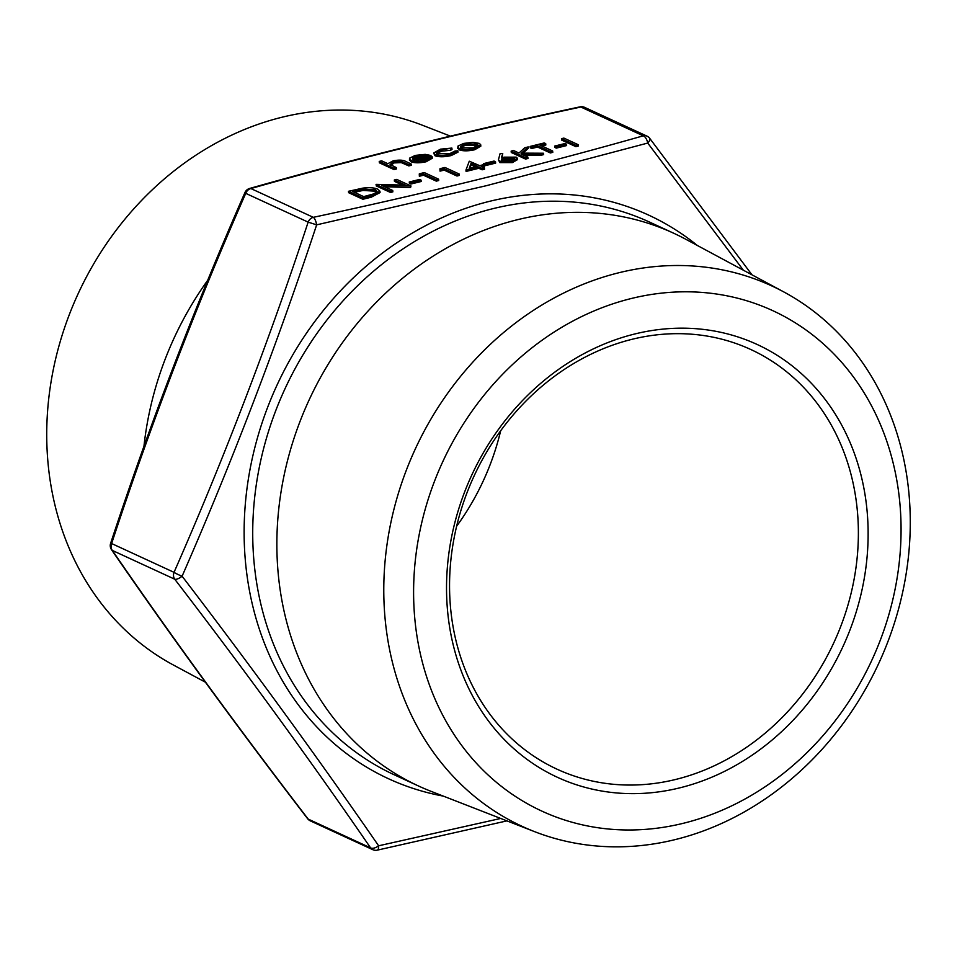 <?xml version="1.0" encoding="UTF-8"?>
<svg xmlns="http://www.w3.org/2000/svg" width="957" height="957" viewBox="0 0 957 957"><rect width="100%" height="100%" fill="white"/><g stroke="black" fill="none" stroke-linecap="round" stroke-linejoin="round"><path stroke-width="1.44" d="M575.875 146.648L561.603 140.069L561.472 138.693L563.888 138.095L578.16 144.674L578.291 146.05L575.875 146.648L575.743 145.273L561.472 138.693M556.304 148.12L554.833 147.438L554.701 146.062L565.037 143.514L566.508 144.184L566.64 145.56L556.304 148.12L556.161 146.744L554.701 146.062M545.705 143.622L539.844 145.069L552.644 150.979L552.787 152.354L550.371 152.953L537.571 147.043L531.709 148.491L530.238 147.809L530.106 146.433L544.234 142.952L545.705 143.622L545.837 144.997L541.829 145.99M528.204 146.911L521.409 153.12L543.516 153.24L540.298 154.029L520.943 153.933L527.833 157.104L527.965 158.479L525.56 159.077L511.289 152.498L511.146 151.122L513.562 150.524L518.993 153.036L524.771 147.761L528.204 146.911L528.348 148.287L523.036 153.132M543.516 153.24L543.648 154.615L540.442 155.405L523.957 155.321M502.736 153.491L501.396 157.905L504.04 157.151L516.242 157.139L517.378 158.24L512.21 161.231L499.733 161.231L498.43 159.795L500.104 153.587L502.736 153.491L502.006 157.714M517.378 158.24L517.522 159.616L512.354 162.606L499.865 162.606L498.43 159.795M459.384 175.43L456.968 176.028L444.168 170.119L440.029 171.136L440.005 168.695L444.969 167.463L459.24 174.054L459.384 175.43M438.701 180.538L436.296 181.136L423.484 175.227L419.345 176.244L419.322 173.803L424.298 172.583L438.569 179.162L438.701 180.538M410.852 184.043L409.393 183.373L409.249 181.997L419.597 179.438L421.056 180.119L421.188 181.495L410.852 184.043L410.72 182.667L409.249 181.997M394.308 179.988L396.724 179.39L410.996 185.969L381.52 185.311L392.729 190.479L392.86 191.855L390.456 192.453L376.185 185.873L376.544 184.366L405.541 185.168L394.308 179.988L394.451 181.363L402.514 185.084M410.996 185.969L410.577 187.488L384.678 186.771M379.917 191.197L380.049 192.572L371.208 197.214L362.882 199.271L348.611 192.68L348.468 191.304L362.942 188.098C369.689 187.357 374.666 187.728 377.848 189.235L379.917 191.197L371.077 195.838L362.739 197.896L348.468 191.304M451.883 148.072L441.548 149.806L436.225 152.773L437.229 153.766L449.802 153.599L455.101 150.991L457.829 150.811L451.034 154.197C444.407 155.704 439.036 155.776 434.933 154.412L433.581 153.048L440.447 149.172L451.883 148.072L452.015 149.448L450.663 150.249L441.679 151.182L436.655 153.431M457.829 150.811L457.96 152.187L451.178 155.572C444.55 157.08 439.179 157.151 435.064 155.788L433.581 153.048M432.193 156.816L425.997 160.381C419.597 161.769 414.513 161.757 410.744 160.345L409.524 158.18L415.266 155.393L425.231 154.376L430.985 155.524L413.4 159.867L424.418 159.867L429.454 157.068L432.193 156.816L432.337 158.192L426.14 161.757C419.728 163.145 414.644 163.133 410.888 161.721L409.668 159.556M430.985 155.524L431.021 156.924M429.346 157.331L416.379 160.537M307.616 818.69A7.225 7.225 0 0 0 310.319 820.867A7.225 6.197 -65.2 0 1 308.19 819.096L370.598 847.89C310.762 760.839 245.47 671.288 174.724 579.2L112.316 550.419C172.152 637.458 237.444 727.021 308.19 819.096A7.225 2.787 -37.5 0 1 307.616 818.69C236.798 726.53 171.435 636.872 111.526 549.725A7.225 3.876 -34.6 0 0 112.316 550.419A7.225 6.197 -65.2 0 1 111.12 547.189A7.225 6.197 -65.2 0 1 111.622 543.54L110.617 543.349C149.926 423.891 194.714 306.958 244.956 192.536A7.225 0.825 23.6 0 0 245.734 193.35C195.575 307.556 150.871 424.298 111.622 543.54L174.03 572.334C224.189 458.116 268.893 341.386 308.142 222.132A7.225 6.197 -65.2 0 1 313.298 217.335C428.748 192.68 538.743 165.513 643.271 135.822L580.863 107.028C465.413 131.683 355.43 158.862 250.89 188.553L313.298 217.335A7.225 2.5 -102.2 0 1 316.647 224.847C277.099 344.376 232.24 461.501 182.093 576.21C252.887 668.704 318.394 758.554 378.625 845.797L500.702 818.462M411.103 163.934L408.699 164.532L401.139 161.243L394.009 161.542L390.085 164.472L396.282 167.595L396.425 168.97L394.009 169.568L379.379 162.81L379.235 161.434L381.652 160.836L387.824 163.695L393.148 160.848C399.021 159.723 403.232 159.939 405.78 161.47L411.103 163.934L411.247 165.31L408.83 165.908L401.27 162.618L394.14 162.917L390.229 165.848M480.701 144.758L474.552 148.395C468.057 149.794 462.877 149.806 459.001 148.431L457.996 146.05L463.75 143.406L472.937 142.354L479.337 143.406L480.701 144.758L480.833 146.134L474.684 149.759C468.2 151.17 463.021 151.182 459.133 149.806L458.128 147.426M484.218 165.549L481.108 166.315L484.409 167.834L481.993 168.432L478.703 166.913L465.951 170.059L469.277 161.207L479.648 165.645L482.747 164.879L484.218 165.549L484.35 166.925L483.106 167.236M484.409 167.834L484.541 169.21L482.125 169.808L478.835 168.288L466.083 171.435L465.951 170.059M485.307 165.657L483.835 164.975L483.704 163.599L494.039 161.051L495.499 161.721L495.642 163.097L485.307 165.657L485.163 164.281L483.704 163.599M743.35 270.197L647.733 143.06L486.312 185.706L316.647 224.847L308.142 222.132L245.734 193.35A7.225 6.197 114.8 0 1 250.89 188.553A7.225 3.589 -105.7 0 0 249.61 188.469A7.225 7.225 0 0 0 244.956 192.536M534.604 831.657L431.117 791.355A304.41 261.117 -65.2 0 1 418.568 786.02A304.41 261.117 -65.2 0 1 281.86 486.957A304.41 261.117 -65.2 0 1 517.151 219.787A304.41 261.117 -65.2 0 1 673.596 233.185A304.41 261.117 -65.2 0 1 685.786 239.262L783.627 291.837A297.651 255.316 -65.2 0 1 903.982 585.863A297.651 255.316 -65.2 0 1 675.319 839.564A297.651 255.316 -65.2 0 1 534.604 831.657A297.651 255.316 -65.2 0 1 387.441 541.602A297.651 255.316 -65.2 0 1 618.736 272.781A297.651 255.316 -65.2 0 1 783.627 291.837M631.142 298.548A275.58 236.391 114.8 0 0 460.58 743.948A275.58 236.391 114.8 0 0 880.273 640.269A275.58 236.391 114.8 0 0 631.142 298.548M634.682 334.005A238.341 204.439 -65.2 0 1 850.139 629.55A238.341 204.439 -65.2 0 1 487.161 719.221A238.341 204.439 -65.2 0 1 634.682 334.005M500.667 430.782A231.115 198.243 -65.2 0 1 456.645 526.218M631.991 339.316A231.115 198.243 114.8 0 0 453.343 542.176A231.115 198.243 114.8 0 0 557.141 769.237A231.115 198.243 114.8 0 0 833.978 642.41A231.115 198.243 114.8 0 0 750.767 349.496A231.115 198.243 114.8 0 0 631.991 339.316M450.388 136.121L422.36 125.211A297.627 255.304 114.8 0 0 281.669 117.316A297.627 255.304 114.8 0 0 53.018 370.993A297.627 255.304 114.8 0 0 173.361 664.995L205.336 682.174M143.945 446.369A304.41 261.117 -65.2 0 1 207.753 280.21M310.319 820.867L372.728 849.649A7.225 6.197 114.8 0 1 370.598 847.89A7.225 3.876 -34.6 0 0 378.625 845.797A7.225 2.5 -102.2 0 1 377.273 850.151L506.923 820.879M647.733 143.06A7.225 2.787 -37.5 0 0 649.695 138.31A7.225 7.225 0 0 0 646.992 136.133A7.225 6.197 114.8 0 0 643.271 135.822A7.225 3.589 -105.7 0 1 647.733 143.06M174.724 579.2A7.225 2.787 -37.5 0 0 182.093 576.21A7.225 0.825 23.6 0 1 174.03 572.334A7.225 6.197 114.8 0 0 173.528 575.982A7.225 6.197 114.8 0 0 174.724 579.2M396.282 167.595L393.877 168.193L394.009 169.568M393.877 168.193L379.235 161.434M394.009 161.542L394.14 162.917M401.139 161.243L401.27 162.618M408.699 164.532L408.83 165.908M409.464 160.321L409.524 158.18M412.383 159.209L427.289 155.524L416.666 155.943L412.587 157.654L412.575 159.161M410.744 160.345L410.888 161.721M425.997 160.381L426.14 161.757M423.437 156.481L416.809 157.319L412.718 159.029M416.666 155.943L416.809 157.319M434.933 154.412L435.064 155.788M451.034 154.197L451.178 155.572M441.548 149.806L441.679 151.182M450.532 148.873L450.663 150.249M457.745 148.431L457.996 146.05M465.018 144.005L460.365 146.804L461.418 147.833L473.26 147.797L477.962 145.033L476.933 144.005L465.018 144.005L465.162 145.38L460.772 147.438M459.001 148.431L459.133 149.806M474.552 148.395L474.684 149.759M476.933 144.005L477.065 145.38L465.162 145.38M477.71 145.763L477.065 145.38M363.684 196.616L374.091 193.793L377.034 191.34L375.431 189.833L362.894 189.067L352.343 191.388L363.684 196.616M362.739 197.896L362.882 199.271M376.843 192.034L375.563 191.209L363.038 190.443L354.329 192.309M375.431 189.833L375.563 191.209M362.894 189.067L363.038 190.443M392.729 190.479L390.312 191.077L390.456 192.453M410.445 186.113L410.577 187.488M390.312 191.077L376.041 184.498M421.056 180.119L410.72 182.667M438.569 179.162L436.153 179.76L423.341 173.851L423.484 175.227M423.341 173.851L419.214 174.868M436.153 179.76L436.296 181.136M459.24 174.054L456.836 174.653L444.024 168.743L444.168 170.119M444.024 168.743L439.885 169.76M456.836 174.653L456.968 176.028M469.217 168.217L477.232 166.243L471.035 163.384L469.217 168.217M478.703 166.913L478.835 168.288M481.993 168.432L482.125 169.808M475.39 166.697L471.179 164.76L469.947 168.037M471.035 163.384L471.179 164.76M495.499 161.721L485.163 164.281M504.997 157.953C501.683 158.85 500.738 159.747 502.186 160.656L510.882 160.525C514.232 159.616 515.237 158.706 513.909 157.761L504.997 157.953L505.14 159.329L502.03 160.585M501.468 159.951L502.186 160.656M514.567 158.419L513.909 157.761L514.053 159.137L505.14 159.329M499.733 161.231L499.865 162.606M512.21 161.231L512.354 162.606M527.833 157.104L525.417 157.702L525.56 159.077M525.417 157.702L511.146 151.122M540.298 154.029L540.442 155.405M552.644 150.979L550.239 151.577L537.427 145.667L537.571 147.043M537.427 145.667L531.566 147.115L531.709 148.491M550.239 151.577L550.371 152.953M531.566 147.115L530.106 146.433M566.508 144.184L556.161 146.744M578.16 144.674L575.743 145.273M443.306 796.104A310.379 266.237 -65.2 0 1 245.124 506.48A310.379 266.237 -65.2 0 1 489.123 201.437A310.379 266.237 -65.2 0 1 697.318 245.459M673.596 233.185L649.456 222.048A304.41 261.117 114.8 0 0 493.011 208.65A304.41 261.117 114.8 0 0 257.72 475.832A304.41 261.117 114.8 0 0 394.428 774.883L418.568 786.02M580.038 106.849A7.225 2.5 -102.2 0 1 580.863 107.028A7.225 6.197 -65.2 0 1 584.583 107.351A7.225 7.225 0 0 0 580.038 106.849C464.444 131.528 354.305 158.742 249.61 188.469M403.794 162.259L403.926 163.635M371.077 195.838L371.208 197.214M354.234 190.922L354.377 192.297M372.728 849.649A7.225 7.225 0 0 0 377.273 850.151M751.975 274.826L649.695 138.31M646.992 136.133L584.583 107.351M110.617 543.349A7.225 7.225 0 0 0 111.526 549.725"/></g></svg>
